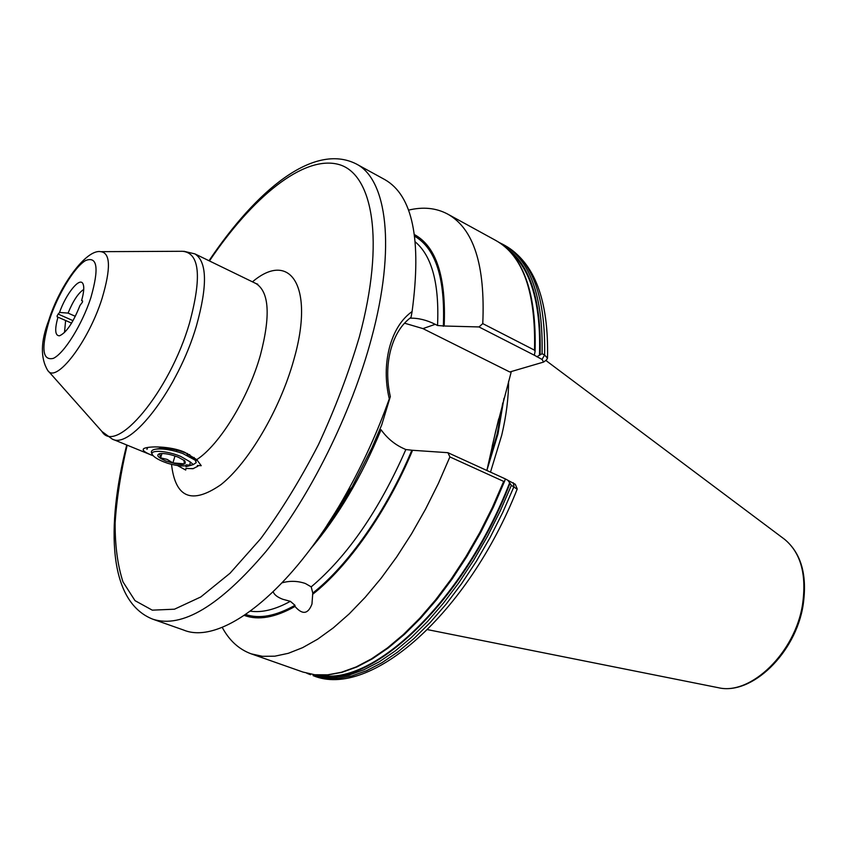 <?xml version="1.0" encoding="UTF-8"?>
<svg xmlns="http://www.w3.org/2000/svg" width="847" height="847" viewBox="0 0 847 847"><rect width="100%" height="100%" fill="white"/><g stroke="black" fill="none" stroke-linecap="round" stroke-linejoin="round"><path stroke-width="1.27" d="M186.065 464.876L185.991 466.75L191.454 465.183L186.065 464.876M505.31 478.894L504.653 481.117L503.679 481.403L449.895 456.925L447.904 452.69L505.31 478.894L515.272 484.293M478.989 326.942L482.769 323.618L534.521 350.171L535.092 351.357L534.341 355.232L478.989 326.942L444.167 326.01C446.231 277.043 436.332 246.572 414.479 234.598M404.495 323.173L422.939 328.604L509.788 371.981L543.615 362.061L542.016 359.424L534.341 355.232M57.173 315.645L57.12 316.81L57.967 317.159C54.526 329.568 55.034 335.783 59.491 335.804C66.299 332.807 73.128 322.675 79.999 305.418L82.477 302.093L82.519 300.897L81.598 300.569C83.98 292.173 84.393 286.498 82.837 283.544C79.512 276.969 66.024 293.909 59.534 312.437L57.173 315.645M282.199 582.778C289.981 580.65 297.699 580.894 305.354 583.498L311.209 586.855L312.776 593.069L311.961 604.038C308.107 614.223 302.453 615.028 295 606.452L294.989 605.298L290.341 601.317L282.782 599.274C277.477 597.241 274.28 594.774 273.2 591.862M444.167 326.01L437.539 325.492L435.22 324.316C426.708 320.039 418.376 317.996 410.223 318.186L410.244 317.921M412.097 311.537L411.039 317.339C401.467 324.39 394.681 335.285 390.689 350.002C386.825 365.036 386.708 380.568 390.329 396.608L381.69 424.972L372.013 447.682L352.056 487.025L345.936 494.172C363.045 463.733 377.497 431.959 389.281 398.842C385.141 381.288 385.216 364.146 389.493 347.45C393.95 331.124 401.489 319.15 412.097 311.537C421.753 239.457 412.658 195.477 384.813 179.606L356.227 163.926C313.57 142.381 256.26 190.459 209.008 260.738M490.498 472.128L501.72 435.231C506.273 415.877 508.56 397.921 508.571 381.362M486.887 470.487L495.696 431.155L511.122 372.299M193.381 468.613L185.885 468.433L192.968 468.719L197.912 466.199L197.34 465.501L201.237 465.691L196.737 459.625L184.635 452.213C170.565 446.009 148.151 445.903 143.736 448.635C141.841 450.265 145.006 452.637 153.233 455.76M185.885 468.433L185.726 470.064L177.489 465.532M195.858 460.99L197.065 459.942M189.749 455.263L186.965 454.966M189.792 454.691L187.134 454.405M71.582 323.131L65.621 320.494L64.499 332.522M65.621 320.494L57.967 317.159M312.575 594.372C348.202 566.527 387.068 511.419 412.574 450.286L447.904 452.69M244.381 615.441C258.356 620.565 275.233 617.569 295 606.452M222.189 627.32C229.251 640.48 238.918 649.321 251.167 653.831L262.443 656.319L274.862 656.181L288.308 653.312L302.644 647.648L317.71 639.157L333.305 627.871L349.239 613.853L365.269 597.23L381.161 578.194L396.661 556.977L411.526 533.885L425.501 509.248L438.365 483.468L449.895 456.925M310.478 548.972C338.038 516.522 361.563 476.776 381.065 429.736C387.079 438.132 394.533 444.368 403.437 448.455L405.84 449.545L412.574 450.286M482.769 323.618C485.373 265.058 473.653 228.531 447.597 214.037C436.057 207.917 423.034 206.615 408.519 210.141M147.24 447.544L146.965 449.323L147.696 447.46M197.34 465.501L197.584 466.464M536.829 356.778L542.08 353.728L544.61 355.02L547.522 358.175L546.357 360.028M317.36 539.475C329.536 523.859 341.097 506.379 352.056 487.025M390.329 396.608L389.281 398.842M126.722 444.982C105.917 527.078 108.352 601.836 152.873 619.221L183.63 630.052C220.728 645.647 290.934 592.709 345.936 494.172M517.157 489.206L511.376 485.331L507.904 480.291M83.737 289.462C78.358 292.924 73.128 300.801 68.067 313.094L75.33 316.323M82.625 301.056L81.598 300.569M59.534 312.437L68.067 313.094M184.011 460.217L184.307 463.87L172.915 462.896L167.081 459.381L160.612 457.867L159.607 453.738M178.262 457.189L184.752 460.81C187.145 465.723 180.792 465.765 165.694 460.948C157.955 457.486 155.922 455.061 159.596 453.685C164.339 453.092 170.565 454.257 178.262 457.189M189.855 465.098L190.257 461.933L180.75 456.448C166.563 450.371 148.214 449.535 152.661 455.061C154.249 457.179 157.786 459.381 163.291 461.668L167.844 463.341C175.085 465.458 180.845 466.284 185.144 465.808M152.386 454.595L152.047 454.024C150.533 451.631 151.539 450.043 155.075 449.249C162.433 448.285 171.655 449.693 182.74 453.494L195.202 460.175L196.218 462.631L193.296 464.58L190.257 461.933M189.908 456.575L191.157 456.702M192.131 464.908L193.296 464.58M191.284 457.316L190.226 455.633C186.171 451.843 167.198 446.697 159.215 448.582L157.965 448.899M163.545 448.201L163.291 449.037M161.946 453.473L160.612 457.867M161.258 448.296L161.068 448.899M159.617 453.685L160.348 453.569M176.907 449.609L176.345 451.483M174.99 455.982L172.915 462.896M187.409 453.452L186.912 455.146M435.22 324.316L422.939 328.604M48.713 320.484C59.872 284.603 86.648 248.88 100.719 251.665C110.502 252.808 110.978 268.308 102.138 298.186C88.564 341.807 55.828 384.199 47.697 370.383C40.349 358.016 40.656 341.479 48.618 320.78M90.883 297.583C99.205 268.287 97.447 255.932 85.611 260.527C74.451 267.017 57.882 294.375 49.465 319.764C40.963 348.043 42.244 360.917 53.297 358.387C64.15 353.453 82.18 324.517 90.883 297.583M152.873 619.221C182.041 628.559 219.807 605.901 266.159 551.27C309.981 496.808 351.325 413.654 371.399 338.652C396.227 247.102 386.857 179.151 356.227 163.926M127.166 445.162C120.75 472.626 116.738 498.491 115.128 522.747C115.001 545.669 117.627 565.383 122.995 581.889L134.991 600.639L152.28 610.158L174.482 609.194L200.792 596.955L230.035 573.239L260.643 538.745C281.193 510.868 300.452 479.497 318.451 444.643C335.116 408.699 348.763 372.744 359.382 336.799C385.332 240.484 372.796 172.862 337.995 164.265C303.014 155.488 252.141 197.467 209.442 260.95M492.128 446.496L498.682 418.905M488.137 464.601L497.263 433.622L502.747 402.981M486.951 470.17L497.972 433.908L503.965 398.323M717.642 687.563L718.372 687.711C750.506 695.652 795.217 652.825 802.554 604.387C806.778 574.467 800.807 552.795 784.629 539.348L784.036 538.904M196.737 459.625C219.394 445.099 248.277 398.249 260.347 355.317C270.722 315.74 269.24 291.802 255.921 283.523L194.905 253.888C207.123 261.67 207.631 285.661 196.43 325.873C178.378 388.085 130.809 450.085 112.206 439.053L101.958 431.515C116.05 455.252 169.569 391.738 189.453 323.3C202.01 276.853 199.68 252.851 182.454 251.284L101.566 251.665M252.459 281.85C290.108 249.78 315.179 286.413 293.591 360.6C279.796 409.832 248.351 463.002 220.919 484.675C191.835 504.748 175.361 497.972 171.518 464.347M312.776 593.069C348.043 565.394 386.444 510.932 411.737 450.488M245.757 614.52C259.447 619.125 275.857 616.055 294.989 605.298M250.468 611.185C262.104 612.847 275.391 609.554 290.341 601.317M311.209 586.855C347.461 556.246 379.001 510.476 405.84 449.545M443.33 326.307C445.321 278.536 435.782 248.51 414.712 236.239M437.539 325.492C439.402 283.989 432.012 256.154 415.369 241.977M542.016 359.424L544.61 355.02C545.69 297.318 532.53 260.844 505.13 245.588C534.679 262.782 548.814 300.304 547.522 358.175M542.08 353.728C543.213 295.995 530.116 259.51 502.769 244.296L499.169 242.496M540.09 354.448C541.54 299.997 530.021 264.296 505.553 247.345M539.475 355.137C541.085 304.306 531.122 269.674 509.608 251.252M534.521 350.171C535.897 292.173 522.97 255.593 495.728 240.432C523.499 256.038 536.617 293.02 535.082 351.357M327.048 525.246L349.695 489.778M517.21 489.079C467.925 613.906 369.758 699.558 313.062 675.61L324.888 678.331L337.815 678.489L351.738 675.98L366.486 670.739L381.902 662.735L397.794 651.989L413.939 638.564L430.107 622.587L446.062 604.239L461.551 583.731L476.321 561.37L490.138 537.464L502.769 512.382L514.002 486.527L513.271 482.748M313.062 675.61L322.326 677.431L335.243 677.568L349.133 675.048L363.871 669.786L379.265 661.772L395.147 651.004L411.282 637.558L427.449 621.56L443.405 603.18L458.894 582.651L473.664 560.248L487.48 536.32L500.122 511.217L511.376 485.331M314.661 674.763C366.497 692.126 462.229 606.388 509.905 483.616M320.272 675.165C372.818 686.335 463.912 600.851 509.619 482.875M504.653 481.117L493.409 507.12L480.778 532.361L466.951 556.426L452.171 578.977L436.66 599.655L420.684 618.183L404.485 634.329L388.307 647.913L372.373 658.818L356.883 666.96L342.04 672.317L328.001 674.911L314.925 674.794L302.951 672.052L314.703 674.741L327.567 674.847L341.415 672.274L356.121 666.949L371.494 658.85L387.354 647.997L403.479 634.445L419.646 618.342L435.602 599.845L451.102 579.189L465.892 556.68L479.741 532.615L492.403 507.395L503.679 481.403M73.022 320.664L58.051 314.025M427.64 629.649L718.372 687.711C751.681 695.641 795.799 653.037 803.136 605.023C807.445 575.198 801.283 553.303 784.629 539.348L545.817 360.43M183.841 251.273L194.905 253.888M153.318 455.845L112.206 439.053M48.258 371.018L101.958 431.515M255.921 283.523L257.784 284.211M144.593 448.222L143.736 448.635M505.13 245.588L502.769 244.296M495.728 240.432L447.597 214.037M306.783 673.249L310.521 674.72M302.951 672.052L251.167 653.831M335.476 511.959L347.926 491.853M546.76 359.731L543.615 362.061M517.125 488.655L515.22 484.177M194.429 459.445L190.226 455.633M156.377 449.037L159.215 448.582M160.274 448.052L159.712 447.544M192.163 457.835L194.164 457.496M190.755 465.141L192.798 464.791"/></g></svg>
